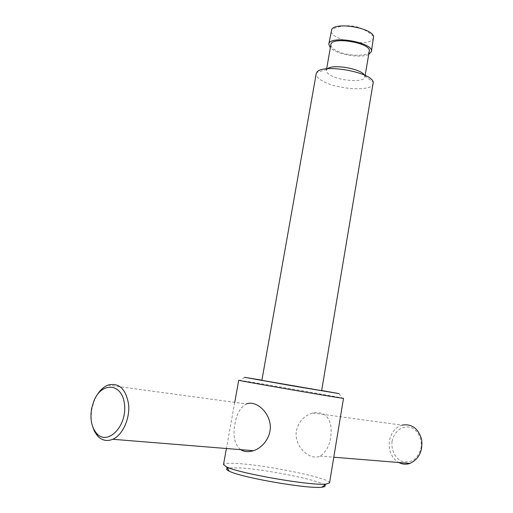 <?xml version="1.0" encoding="UTF-8"?>
<svg xmlns="http://www.w3.org/2000/svg" width="513" height="513" viewBox="0 0 513 513"><rect width="100%" height="100%" fill="white"/><g stroke="black" fill="none" stroke-linecap="round" stroke-linejoin="round"><path stroke-width="0.38" stroke-dasharray="2.56 1.92" d="M296.411 430.67C298.829 421.353 304.267 415.453 312.725 412.991C323.703 411.214 329.827 416.357 331.103 428.426C331.481 441.719 327.794 450.946 320.029 456.108C309.967 461.206 293.571 446.163 296.411 430.67M312.725 412.991L401.974 425.136C395.19 427.489 390.996 432.773 389.386 440.981C388.367 450.722 391.47 457.891 398.71 462.495M392.022 441.43C391.201 449.465 394.529 457.109 400.55 460.828C404.892 462.444 409.194 462.213 413.472 460.129C417.3 457 419.871 452.767 421.186 447.445C421.975 439.211 418.441 431.529 412.33 427.977C403.725 424.257 394.016 430.773 392.022 441.43M373.708 37.962C373.111 40.367 370.097 41.893 364.672 42.534C353.669 43.188 343.902 41.149 335.367 36.423C332.315 34.429 330.911 32.492 331.167 30.613M368.719 54.429C361.832 58.065 341.555 55.449 333.014 49.864L330.34 47.799M369.257 51.268C368.911 57.36 344.326 56.148 334.694 49.69C331.943 47.946 330.673 46.266 330.891 44.637M364.365 75.071L364.89 76.988C364.628 82.644 339.984 81.195 330.25 75.078C327.474 73.423 326.178 71.846 326.377 70.339L327.518 68.704M373.323 83.619C372.855 91.865 336.624 89.66 322.1 80.759C317.887 78.322 315.925 75.982 316.207 73.75M321.657 390.662L261.88 380.338M321.689 390.496L261.912 380.171M343.505 398.306L341.934 397.928C332.854 396.01 277.789 386.392 252.069 382.211L238.737 380.21M329.558 482.874C331.436 478.449 267.324 465.163 237.551 463.521C228.689 462.957 224.008 463.303 223.508 464.56M324.665 485.144C319.843 480.162 265.227 469.215 239.565 467.907L229.106 467.939M107.929 385.116L246.387 403.962C240.45 407.085 236.647 413.715 234.973 423.853C232.626 435.691 234.524 444.296 240.668 449.664M96.803 395.472L94.475 400.159L92.096 408.008C90.891 414.19 90.968 420.064 92.34 425.636M320.029 456.108L333.79 457.224M373.592 36.532C361.184 25.22 347.237 22.809 331.751 29.305M326.646 68.793L326.377 70.339M365.153 75.443L364.89 76.988M326.781 69.422L316.745 72.5M364.82 75.995L373.24 82.26M244.566 377.299L240.347 380.377M338.99 393.612L341.934 397.928M234.736 402.378L226.406 448.503M93.834 401.089L94.475 400.159"/><path stroke-width="0.77" d="M398.71 462.495C402.333 464.374 406.078 464.682 409.945 463.406C419.153 458.968 423.026 450.895 421.571 439.179C418.14 428.195 411.606 423.514 401.974 425.136M330.34 47.799L328.769 44.24L331.751 29.305C336.015 21.745 372.111 27.978 373.592 36.532L371.399 51.601L368.719 54.429M328.769 44.24C329.179 34.647 374.227 42.432 371.399 51.601M326.646 68.793L330.891 44.637C331.276 36.006 371.79 43.009 369.257 51.268L365.153 75.443M327.518 68.704C332.86 63.843 360.966 68.697 364.365 75.071M316.207 73.75L316.745 72.5C321.324 63.208 372.047 71.967 373.24 82.26L321.657 390.662L261.88 380.338L316.207 73.75M261.912 380.171L244.566 377.299L291.73 385.731L338.99 393.612L321.689 390.496M234.736 402.378L238.737 380.21C234.864 380.12 347.186 399.524 343.505 398.306L329.558 482.874L326.133 484.054C312.135 486.106 238.84 473.448 226.342 466.817L223.508 464.56L226.406 448.503M229.106 467.939C225.701 468.42 225.752 469.504 229.26 471.197C241.014 477.539 308.711 489.235 321.907 487.203C324.941 486.888 325.858 486.209 324.665 485.144M240.668 449.664C244.188 451.895 248.427 452.242 253.384 450.696C264.246 447.381 273.185 433.741 269.492 421.102C266.067 408.694 254.224 400.57 246.387 403.962M91.686 408.175C89.865 418.646 91.474 427.015 96.515 433.28C107.275 446.182 126.98 426.643 124.544 404.86C122.671 382.999 101.645 381.114 93.834 401.089L91.686 408.175M92.34 425.636L94.418 431.298L97.457 435.826C101.843 440.494 106.948 441.642 112.783 439.282C122.639 435.05 130.084 418.646 128.596 404.321C125.839 388.796 118.952 382.397 107.929 385.116C103.613 386.866 99.9 390.316 96.803 395.472M333.79 457.224L409.945 463.406M321.907 487.203L326.133 484.054M229.26 471.197L226.342 466.817M96.515 433.28L97.457 435.826M112.783 439.282L253.384 450.696"/></g></svg>
